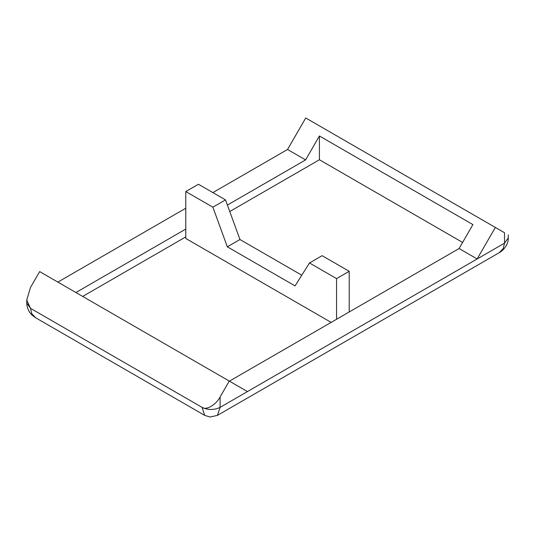 <?xml version="1.0" encoding="UTF-8"?>
<svg xmlns="http://www.w3.org/2000/svg" width="535" height="535" viewBox="0 0 535 535"><rect width="100%" height="100%" fill="white"/><g stroke="black" fill="none" stroke-linecap="round" stroke-linejoin="round"><path stroke-width="0.8" d="M229.268 381.06L39.657 271.593L30.488 287.469L26.75 300.055L30.488 308.32L202.043 407.362C206.102 410.639 216.033 404.908 220.099 396.937L229.268 381.06L247.458 391.566L220.099 407.362C214.08 410.178 208.061 410.178 202.043 407.362L204.704 415.381M204.684 415.367L35.725 317.817L31.746 313.684L30.488 308.32L26.75 303.064C27.051 309.772 30.468 313.764 32.508 315.483L35.725 317.817M508.25 234.892L508.25 237.995L504.512 243.157L477.146 258.96L495.343 227.442L504.512 232.732C509.38 235.547 509.38 235.547 504.512 232.732L504.512 243.157L503.254 248.534L499.222 252.694L217.451 415.367L220.099 407.362L220.099 396.937M495.343 227.442L305.732 117.974L287.542 149.486L305.599 159.911L319.415 135.977L472.907 224.6L459.09 248.534L229.401 381.141M247.458 391.566L477.146 258.96L459.09 248.534M57.854 282.099L185.785 208.235M212.876 192.593L287.542 149.486M75.91 292.525L185.785 229.087M227.402 205.059L305.599 159.911M331.152 322.398L185.785 238.47L185.785 191.55L212.876 207.192L227.321 246.809L295.039 285.904L309.484 262.966L336.568 278.608L349.215 271.305L349.215 311.972M336.568 278.608L336.568 319.268M309.484 262.966L322.123 255.67L349.215 271.305M301.78 275.204L239.961 239.513L227.321 246.809M185.785 191.55L198.431 184.254L225.516 199.896L239.961 239.513M462.614 242.429L319.415 159.758L229.756 211.519M185.785 236.905L82.684 296.43M212.876 207.192L225.516 199.896M319.415 135.977L319.415 159.758M26.75 300.055L26.75 303.104M508.243 237.995C508.638 243.746 503.823 250.3 499.255 252.667M204.704 415.374L210.068 417.026L217.431 415.381"/></g></svg>
